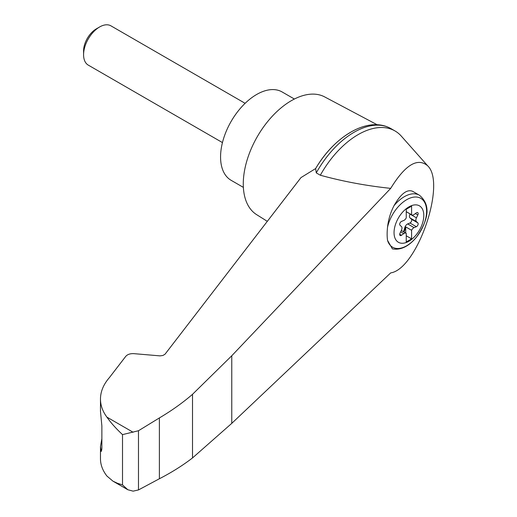 <?xml version="1.0" encoding="UTF-8"?>
<svg xmlns="http://www.w3.org/2000/svg" width="517" height="517" viewBox="0 0 517 517"><rect width="100%" height="100%" fill="white"/><g stroke="black" fill="none" stroke-linecap="round" stroke-linejoin="round"><path stroke-width="0.78" d="M390.697 272.898C417.032 269.111 446.63 183.296 427.637 165.776C417.49 157.317 405.179 164.852 390.697 188.369L231.765 355.761L192.511 394.322L192.511 457.939L231.765 423.365L390.697 272.898M427.637 165.776L401.282 136.1A73.679 42.536 120 0 0 394.994 130.95A73.679 42.536 120 0 0 320.333 175.231C342.829 181.415 366.282 185.797 390.697 188.369M192.511 394.322C182.695 402.801 171.657 410.672 159.385 417.93L138.478 430.739L122.516 434.623C116.002 428.541 110.8 422.706 106.903 417.122C102.65 411.403 100.505 405.373 100.472 399.04L100.472 411.261L101.868 425.898L101.868 448.717L101.261 451.444L100.472 446.662L100.472 458.876C100.505 464.796 102.65 470.515 106.903 476.021L112.939 481.153L127.796 489.728L133.108 491.15L138.478 489.935L159.385 478.755C171.657 472.428 182.695 465.487 192.511 457.939M100.472 399.04C100.531 391.518 103.51 384.364 109.404 377.597L125.76 356.349C127.531 354.378 130.252 353.479 133.922 353.654L160.024 355.877L162.894 355.476L165.013 354.229L300.984 177.59L315.641 168.555A70.448 40.675 120 0 1 350.145 132.604M408.921 241.239A21.035 12.143 -60 0 1 394.671 227.364A21.035 12.143 -60 0 1 411.791 205.553A21.035 12.143 -60 0 1 423.727 217.179A21.035 12.143 -60 0 1 408.921 241.239M403.745 220.488A3.781 2.184 120 0 0 406.252 217.838L406.252 209.256L411.59 206.167L411.59 214.755A3.781 2.184 120 0 0 411.842 214.943A3.781 2.184 120 0 0 414.098 214.51L416.334 212.862A2.268 1.312 120 0 1 417.691 212.603A2.268 1.312 120 0 1 417.82 214.975L416.431 217.831A3.781 2.184 120 0 0 416.431 221.625L417.82 222.879A2.268 1.312 120 0 1 417.943 224.869A2.268 1.312 120 0 1 416.334 226.704L414.098 227.635A3.781 2.184 120 0 0 411.59 230.285L411.59 238.873L406.252 241.956L406.252 233.374A3.781 2.184 120 0 0 406 233.186A3.781 2.184 120 0 0 403.745 233.613L401.509 235.267A2.268 1.312 120 0 1 400.152 235.526A2.268 1.312 120 0 1 400.022 233.154L401.412 230.298A3.781 2.184 120 0 0 401.412 226.504L400.022 225.25A2.268 1.312 120 0 1 399.899 223.26A2.268 1.312 120 0 1 401.509 221.418L403.745 220.488M406.252 211.666L411.59 214.755M419.403 195.213C433.291 206.832 425.743 223.977 416.256 237.465C408.579 246.544 400.623 250.351 392.397 248.877L387.543 240.392A40.753 16.641 -71.6 0 1 387.543 227.176C388.332 219.77 390.484 212.61 393.999 205.701C400.778 193.849 406.982 189.041 412.598 191.284L419.403 195.213A30.225 17.449 -60 0 0 393.999 205.701M377.197 124.765L324.657 96.899A68.011 39.266 120 0 0 291.368 100.66A68.011 39.266 120 0 0 247.126 159.953A68.011 39.266 120 0 0 256.665 214.671L267.308 221.341M100.472 446.662L101.868 438.681M112.939 481.153L117.449 483.279L122.516 484.888L127.796 489.728M138.478 430.739L138.478 489.935M159.385 417.93L159.385 478.755M394.994 130.95L390.936 128.604A73.679 42.536 120 0 0 388.732 127.473A73.679 42.536 120 0 0 316.268 172.885L320.333 175.231M316.268 172.885L315.641 168.548M294.38 99.031L282.14 91.968A51.009 29.45 120 0 0 256.632 94.495A51.009 29.45 120 0 0 223.312 139.441A51.009 29.45 120 0 0 231.131 180.317L243.371 187.38M222.452 142.582L88.271 65.116A22.67 13.087 -60 0 1 83.58 54.737A22.67 13.087 -60 0 1 99.607 26.974A22.67 13.087 -60 0 1 110.942 25.85L245.123 103.316M83.58 54.737L83.58 50.95A18.037 10.411 -60 0 1 96.33 28.868L99.607 26.974M403.338 231.648A2.268 1.312 120 0 0 403.997 230.382L404.843 227.474A3.781 2.184 120 0 1 407.687 223.932L409.923 223.001A2.268 1.312 120 0 0 411.532 221.166A2.268 1.312 120 0 0 411.409 219.176L410.02 217.922A3.781 2.184 120 0 1 410.02 214.128L410.11 213.941M405.716 233.018L405.716 226.892L411.59 230.285M405.716 226.892A3.781 2.184 120 0 0 405.373 227.784L404.527 230.685A2.268 1.312 120 0 1 403.874 231.959M406.252 235.784L411.59 238.873M387.543 227.176A28.209 16.285 -60 0 1 418.253 197.313A28.209 16.285 -60 0 1 418.253 234.796A28.209 16.285 -60 0 1 387.543 240.392M133.108 432.251L106.903 417.122M122.516 434.623L122.516 484.888M100.66 449.616L101.817 450.003M231.765 355.761L231.765 423.365M410.02 214.128L416.431 217.831M410.02 217.922L416.431 221.625M411.409 219.176L417.82 222.879M409.923 223.001L416.334 226.704M407.687 223.932L414.098 227.635M404.843 227.474L405.373 227.784M403.997 230.382L404.527 230.685M400.662 231.836L403.745 233.613M399.699 234.22L401.509 235.267M415.377 213.566L417.82 214.975M315.609 168.607C333.84 137.283 365.887 116.952 388.732 127.473M406 233.186L401.321 230.485M411.842 214.943L406.252 211.712"/></g></svg>
